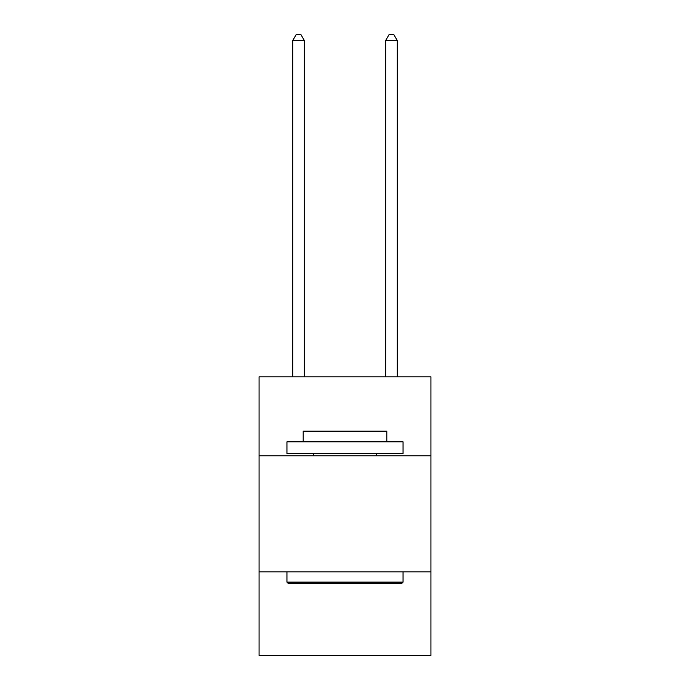 <?xml version="1.0" encoding="UTF-8"?>
<svg xmlns="http://www.w3.org/2000/svg" width="690" height="690" viewBox="0 0 690 690"><rect width="100%" height="100%" fill="white"/><g stroke="black" fill="none" stroke-linecap="round" stroke-linejoin="round"><path stroke-width="1.03" d="M430.931 455.78L430.931 376.818L259.069 376.818L259.069 455.78L430.931 455.78L430.931 655.5L259.069 655.5L259.069 455.78M430.931 571.898L259.069 571.898M288.334 583.507L286.945 582.11L403.055 582.11L401.666 583.507L288.334 583.507M403.055 441.841L403.055 453.451L286.945 453.451L286.945 441.841L403.055 441.841M303.195 441.841L303.195 431.164L386.805 431.164L386.805 441.841M403.055 571.898L403.055 582.11M286.945 571.898L286.945 582.11M376.585 453.451L376.585 455.78M313.415 453.451L313.415 455.78M304.359 376.818L304.359 40.538L292.75 40.538L292.75 376.818M292.75 40.538L296.234 34.5L300.875 34.5L304.359 40.538M397.25 376.818L397.25 40.538L385.641 40.538L385.641 376.818M385.641 40.538L389.126 34.5L393.766 34.5L397.25 40.538"/></g></svg>
